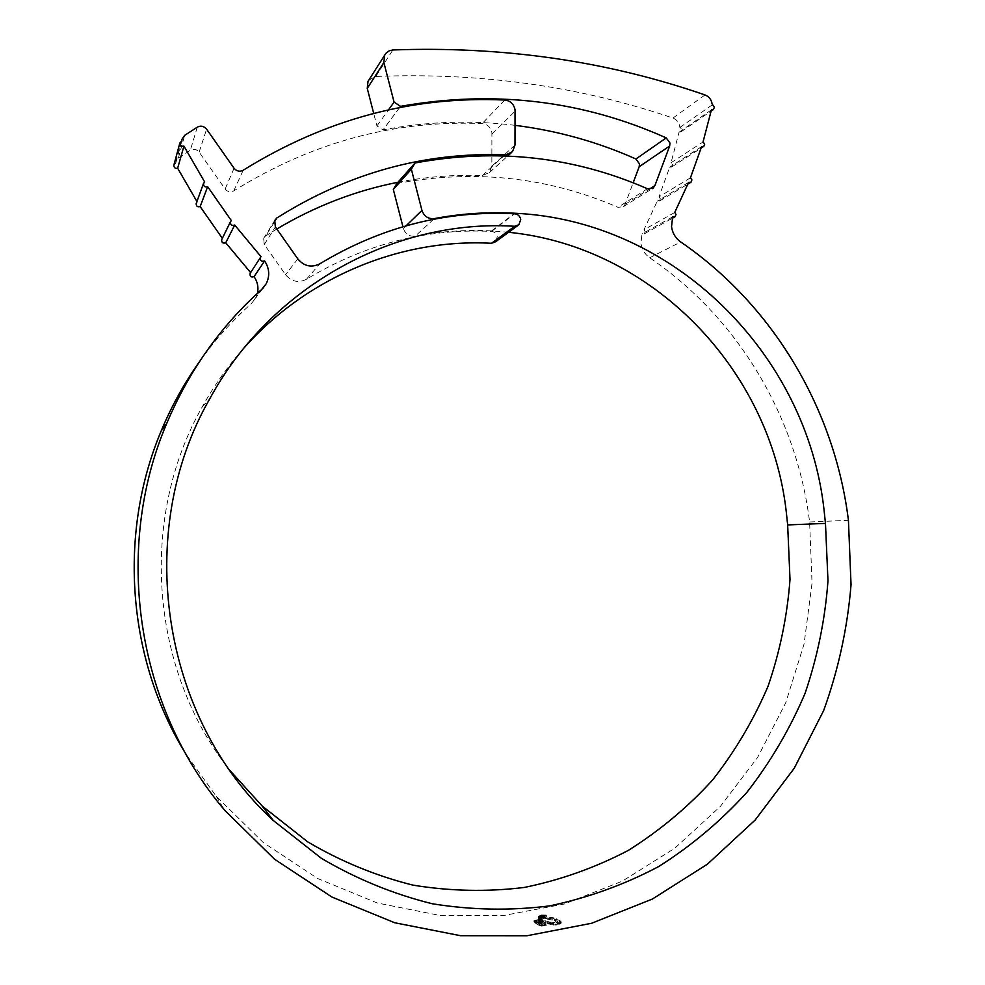 <?xml version="1.0" encoding="UTF-8"?>
<svg xmlns="http://www.w3.org/2000/svg" width="985" height="985" viewBox="0 0 985 985"><rect width="100%" height="100%" fill="white"/><g stroke="black" fill="none" stroke-linecap="round" stroke-linejoin="round"><path stroke-width="0.74" stroke-dasharray="4.92 3.69" d="M368.809 80.105L375.79 76.461C480.397 72.311 579.451 86.175 672.927 118.052C676.732 119.554 678.997 122.386 679.712 126.548L681.817 129.725L681.041 131.805L679.059 132.187L671.044 162.722L672.62 164.791L671.795 166.921L669.652 167.204L659.002 196.852L690.448 177.842M701.591 146.667L669.652 167.204M659.002 196.852L660.393 198.835L659.507 201.014L657.229 201.186L643.981 229.751L674.737 212.44M688.589 182.397L657.229 201.186M643.981 229.751L645.2 231.635L644.264 233.864L641.961 233.987L640.927 243.307C641.826 249.414 644.744 254.241 649.681 257.774C737.79 317.699 796.557 416.347 809.608 521.976L812.046 583.182L804.055 644.03L785.759 702.711L757.613 757.44L720.281 806.506L674.75 848.257L622.261 881.193L564.368 904.008L502.855 915.656L439.753 915.422L377.255 902.986L317.662 878.497L263.254 842.544L216.22 796.274L185.931 754.104M672.62 216.897L641.961 233.987M711.429 109.84L679.059 132.187M173.914 164.963L175.712 163.362L175.823 161.749L178.347 158.056L190.327 150.249C193.663 148.55 196.594 149.166 199.13 152.121L225.146 189.022C227.633 191.927 230.515 192.543 233.79 190.881C311.654 142.357 394.431 119.911 482.158 123.568C487.526 124.258 490.789 127.324 491.909 132.778L491.847 166.231L489.471 172.535L482.379 175.527C454.171 174.542 426.025 176.795 397.928 182.274M508.605 232.288L491.564 230.909C466.053 229.591 440.603 231.34 415.19 236.166C409.354 236.708 405.414 234.134 403.37 228.446L402.927 226.698M276.81 229.025L265.753 235.932L263.66 238.333L264.263 244.502L285.539 274.68C291.498 281.698 298.467 283.224 306.433 279.272C364.462 244.218 426.173 228.261 491.564 231.413C494.729 231.832 496.625 233.654 497.277 236.856L495.541 241.817M712.18 104.927L679.785 127.521M559.775 923.721L558.495 923.795L552.942 920.249L543.043 918.229L553.755 918.845L560.945 922.194L560.477 923.573L559.652 922.686L560.477 923.573M541.541 918.796L538.967 919.239L542.501 918.229L541.541 918.796L541.885 917.404L542.009 918.426M541.491 918.943L538.426 919.731L541.454 919.165L541.368 917.921L538.303 918.709L538.426 919.731M541.393 919.362L538.475 920.101L541.504 919.559L541.27 918.34L538.352 919.079L538.475 920.101M533.919 920.803L541.442 918.697L542.07 919.214L539.324 919.904L540.039 920.433L543.855 920.236L535.495 922.342L534.781 921.763L537.207 921.135L536.566 920.593L537.342 922.169L534.917 922.785L535.618 923.376L543.991 921.258L540.162 921.455L539.448 920.926L542.206 920.236L541.565 919.719L534.042 921.825L533.919 920.803L534.042 921.825M534.067 921.874L536.702 921.615M536.382 923.905L539.411 925.481L542.366 924.718L539.62 923.573L542.784 922.797L545.973 923.819L549.421 922.945L542.723 921.972L536.357 923.844L536.234 922.81L536.357 923.844M540.174 925.789L550.492 923.191L560.354 923.905L556.414 924.989L549.101 924.595L541.307 926.195L540.051 924.755L542.846 925.087L548.965 923.561L549.101 924.595M199.302 361.901C214.607 340.367 231.955 320.938 251.36 303.602L255.632 298.172L257.454 293.271M543.585 917.7L538.487 917.355L541.381 916.013L546.318 916.087L543.585 917.7L543.461 916.69L546.195 915.077L546.318 916.087M231.327 220.603L222.351 238.345M204.671 181.979L196.926 201.506M261.025 256.691L250.621 272.611M175.712 163.362L181.856 140.966M671.044 162.722L703.044 141.951M244.12 347.865C228.027 365.903 214.041 385.627 202.159 407.051C138.626 518.763 150.052 670.662 230.207 770.812M396.82 183.53C474.081 169.026 547.795 176.968 617.977 207.318L623.37 206.702L625.093 204.338L633.158 182.779M515.057 125.341C471.273 119.936 427.281 121.45 383.054 129.872L376.935 125.92L373.709 113.41M399.578 107.599L383.054 129.872M376.935 125.92L388.484 109.889M221.896 239.281L222.536 238.592M196.31 203.193L197.296 202.11M546.195 915.077L541.258 914.991L541.381 916.013M541.258 914.991L538.364 916.333L538.635 917.577M538.512 916.567L543.461 916.69M541.418 915.114L545.764 915.385L543.301 916.567L539.078 916.456L541.418 915.114L541.541 916.136L539.201 917.478L543.437 917.577L545.887 916.407L541.541 916.136M543.301 916.567L543.437 917.577M548.965 923.561L556.291 923.955L560.219 922.871L550.369 922.157L540.051 924.755M542.846 925.087L542.969 926.134M557.178 923.77L557.313 924.804M560.219 922.871L560.354 923.905M557.178 923.007L557.301 924.041M550.369 922.157L550.492 923.191M536.234 922.81L545.161 920.766L549.285 921.911L545.838 922.785L542.661 921.775L539.485 922.551L542.242 923.684L539.275 924.447L536.259 922.871M539.275 924.447L539.411 925.481M542.242 923.684L542.366 924.718M539.485 922.551L539.62 923.573M542.661 921.775L542.784 922.797M545.838 922.785L545.973 923.819M549.285 921.911L549.421 922.945M545.161 920.766L545.284 921.8M542.587 920.95L542.723 921.972M533.944 920.852L536.566 920.593M535.495 922.342L535.618 923.376M543.855 920.236L543.991 921.258M542.87 919.731L542.994 920.753M540.039 920.433L540.162 921.455M539.324 919.904L539.448 920.926M542.07 919.214L542.206 920.236M541.442 918.697L541.565 919.719M534.215 921.184L534.35 922.219M537.207 921.135L537.342 922.169M534.781 921.763L534.917 922.785M541.27 918.34L538.352 919.079M538.475 919.264L538.598 920.286M541.368 918.537L541.504 919.559M541.368 917.921L538.303 918.709M538.401 918.894L538.524 919.904M541.331 918.143L541.454 919.165M541.885 917.404L538.844 918.217L541.418 917.774M542.366 917.22L542.501 918.229M539.189 918.045L539.312 919.067M538.536 918.476L538.672 919.497M560.342 922.526L560.822 921.16L553.632 917.823L546.909 916.838L542.082 917.601L549.002 918.192L554.395 919.793L557.399 921.455L558.495 923.795M558.36 922.76L559.652 922.686M542.082 917.601L542.218 918.623M542.279 917.417L540.162 917.158L541.959 916.407L544.828 916.542L540.851 917.084L542.279 917.417L542.156 916.407L540.716 916.062L544.619 915.41L541.836 915.397L540.039 916.136L542.156 916.407M541.972 916.259L542.095 917.269M540.79 916.161L540.913 917.17M544.04 915.508L544.163 916.518M543.191 916.025L543.314 917.035M543.375 916.161L543.498 917.183M544.619 915.41L544.742 916.419M540.125 916.272L540.248 917.294M491.983 134.071L515.106 111.157M491.564 230.909L514.084 213.733M261.764 289.368L251.36 303.602M809.608 521.976L848.43 520.314M178.347 158.056L184.651 135.364M649.681 257.774L680.721 241.965M704.989 94.942L672.927 118.052M491.564 231.413L514.724 213.77M433.646 219.261L415.19 236.166M403.37 228.446L406.103 225.787M647.441 188.751L617.977 207.318M625.093 204.338L649.177 189.219M375.79 76.461L392.855 49.964M197.296 127.163L190.327 150.249M234.061 168.238L225.146 189.022M199.13 152.121L206.591 129.17M504.776 100.039L482.158 123.568M233.79 190.881L243.197 170.233M514.983 145.054L491.847 166.231M274.175 222.364L265.753 235.932M482.379 175.527L503.938 155.815M264.263 244.502L275.357 226.969M297.815 258.895L285.539 274.68M306.433 279.272L319.854 263.795M545.628 915.188L545.764 916.198M539.078 916.456L539.201 917.478M541.171 925.161L541.307 926.195M553.508 924.09L553.632 925.124M555.503 924.041L555.626 925.075M556.291 923.955L556.414 924.989M559.418 922.982L559.542 924.016M537.071 922.342L537.194 923.364M536.308 922.908L536.431 923.942M534.547 920.446L534.683 921.467M538.844 918.217L538.967 919.239M560.748 922.354L560.884 923.388M561.081 922.046L561.216 923.08M560.822 921.16L560.945 922.194M557.707 919.251L557.83 920.273M556.279 918.673L556.402 919.707M553.632 917.823L553.755 918.845M550.246 917.121L550.381 918.143M546.909 916.838L547.032 917.86M544.409 916.924L544.533 917.946M542.92 917.22L543.043 918.229M543.683 917.589L543.806 918.611M545.345 917.688L545.481 918.697M548.116 918.045L548.251 919.067M549.002 918.192L549.125 919.214M550.861 918.623L550.984 919.658M552.819 919.214L552.942 920.249M554.395 919.793L554.518 920.815M555.269 920.199L555.405 921.221M557.399 921.455L557.535 922.489M542.033 915.533L542.156 916.542M541.836 915.397L541.959 916.407M671.795 166.921L701.135 148.107M659.507 201.014L687.887 184.084M644.264 233.864L672.139 218.375M681.041 131.805L711.145 111.071M517.802 225.565L518.91 224.752M216.22 796.274L224.765 810.31M262.786 288.396L255.632 298.172M175.823 161.749L181.474 141.077M202.159 407.051L209.842 398.629M623.37 206.702L652.156 188.701M263.66 238.333L274.729 220.443M489.471 172.535L507.755 155.975M511.03 153.007L512.483 151.69M538.487 917.355L538.364 916.333M546.478 916.321L546.355 915.311M545.899 916.395L545.764 915.385M539.066 917.281L538.943 916.259M561.118 921.701L561.241 922.736M540.851 917.084L540.716 916.062M544.225 916.604L544.102 915.594M544.828 916.542L544.705 915.521M540.162 917.158L540.026 916.149"/><path stroke-width="1.48" d="M373.709 113.41L367.257 88.391L368.021 81.336L385.886 53.288L389.321 50.764L392.855 49.964C502.978 46.024 607.019 61.021 704.989 94.942C708.978 96.542 711.342 99.522 712.093 103.905L714.31 107.267L713.497 109.446L711.429 109.84L703.044 141.951L704.694 144.13L703.832 146.383L701.591 146.667L690.448 177.842L691.913 179.935L690.99 182.237L688.589 182.397L674.737 212.44L676.005 214.422L675.02 216.774L672.62 216.897L671.536 226.71C672.484 233.15 675.55 238.235 680.721 241.965C773.151 305.301 834.677 409.157 848.43 520.314L851.04 584.733C847.519 627.851 838.383 669.8 823.657 710.579L794.23 768.263L755.163 820.037L707.464 864.153L652.415 899.022L591.628 923.265L526.963 935.75L460.561 935.701L394.726 922.76L331.883 897.027L274.458 859.154L224.765 810.31C136.558 707.218 112.881 549.852 166.613 423.722C188.751 371.136 220.468 326.343 261.764 289.368L266.27 283.643L262.786 288.396M503.938 155.815L512.483 151.69L514.983 145.054L515.032 109.791C513.838 104.041 510.427 100.79 504.776 100.039C412.555 95.841 325.37 119.234 243.197 170.233C239.737 171.981 236.696 171.316 234.061 168.238L206.591 129.17C203.92 126.043 200.817 125.378 197.296 127.163L184.651 135.364L181.979 139.254L181.856 140.966L179.873 142.96C179.984 145.583 181.326 146.63 183.924 146.112L204.671 181.979L203.489 183.518C203.526 186.362 204.917 187.421 207.675 186.707L200.14 206.567C197.529 207.256 196.212 206.247 196.175 203.563L196.31 203.193M635.916 158.991L666.229 137.9L669.985 143.071L669.652 146.026L639.191 166.699L639.499 163.892L635.916 158.991C597.563 141.877 557.276 130.66 515.057 125.341M230.207 770.812L262.17 806.013L307.776 841.904C341.032 861.506 376.085 875.911 412.924 885.121C450.231 891.24 487.415 892.004 524.476 887.423C560.933 879.9 595.531 867.563 628.282 850.412C659.531 830.786 687.567 807.404 712.389 780.243C735.069 751.321 753.624 719.986 768.054 686.237C779.96 651.553 787.274 615.957 790.007 579.451L787.655 524.919L825.467 523.404L823.989 509.417C806.604 353.824 673.494 220.443 514.724 213.24C487.907 211.775 461.14 213.56 434.397 218.584L433.646 219.261M787.655 524.919L786.252 511.634C770.184 369.621 652.649 246.656 508.605 232.288M517.802 225.565L495.541 241.817L491.515 243.283C401.387 238.358 307.702 276.268 244.12 347.865M505.034 154.817C424.301 151.998 348.259 173.04 276.933 217.919L274.729 220.443L275.357 226.969L297.815 258.895C304.106 266.319 311.457 267.945 319.854 263.795C381.023 226.919 445.983 210.248 514.724 213.77C518.048 214.225 520.043 216.146 520.733 219.52L518.91 224.752L514.675 226.279C395.847 218.781 271.54 285.305 209.842 398.629C133.295 531.728 161.318 718.016 273.301 820.505L321.43 858.354C356.521 879.002 393.483 894.134 432.304 903.762C471.593 910.115 510.722 910.829 549.692 905.88C588.008 897.827 624.342 884.715 658.706 866.541C691.495 845.77 720.872 821.047 746.876 792.371C770.615 761.861 790.019 728.814 805.102 693.255C817.525 656.712 825.159 619.233 827.979 580.805L825.467 523.404M185.931 754.104C127.2 659.199 117.794 533.845 161.245 430.827C171.452 406.3 184.146 383.325 199.302 361.901M222.351 238.345L200.14 206.567M250.621 272.611L225.737 242.778L234.713 225.036C231.77 225.971 230.342 224.888 230.416 221.81L231.327 220.603L207.675 186.707M196.926 201.506L177.657 168.226L183.924 146.112M257.454 293.271C258.686 287.337 257.565 281.796 254.068 276.662L264.608 260.914C261.517 261.875 260.114 260.742 260.397 257.504L261.025 256.691L234.713 225.036M264.608 260.914C269.434 268.326 269.988 275.899 266.27 283.643M406.103 225.787L421.949 210.396L411.348 169.198L393.31 189.428L396.82 183.53L415.042 162.981C496.354 147.959 573.824 156.541 647.441 188.751L653.092 188.11L654.902 185.623L669.652 146.026M402.927 226.698L393.31 189.428M633.158 182.779L639.191 166.699M666.229 137.9C582.492 100.359 493.928 89.832 400.526 106.331L399.578 107.599M388.484 109.889L394.074 102.132L383.867 62.511L367.257 88.391M397.928 182.274C355.376 190.659 315.003 206.247 276.81 229.025M254.068 276.662C251.126 277.573 249.796 276.502 250.079 273.448L250.412 272.931M225.737 242.778C222.955 243.664 221.6 242.642 221.674 239.724L221.896 239.281M177.657 168.226C175.207 168.718 173.939 167.733 173.828 165.258L173.914 164.963M368.021 81.336L368.809 80.105M384.679 55.074L383.867 62.511M394.074 102.132L400.526 106.331M415.042 162.981L411.348 169.198M421.949 210.396C424.104 216.404 428.253 219.138 434.397 218.584M514.084 213.733L514.724 213.24M491.515 243.283L514.675 226.279M649.177 189.219L654.902 185.623M276.933 217.919L274.175 222.364M701.135 148.107L703.487 146.605M687.887 184.084L690.608 182.459M672.139 218.375L674.614 216.995M711.145 111.071L713.189 109.667M161.245 430.827L166.613 423.722M181.474 141.077L181.979 139.254M262.17 806.013L273.301 820.505M652.156 188.701L653.092 188.11M507.755 155.975L511.03 153.007M173.828 165.258L179.873 142.96M250.079 273.448L260.397 257.504M221.674 239.724L230.416 221.81M196.175 203.563L203.489 183.518"/></g></svg>
